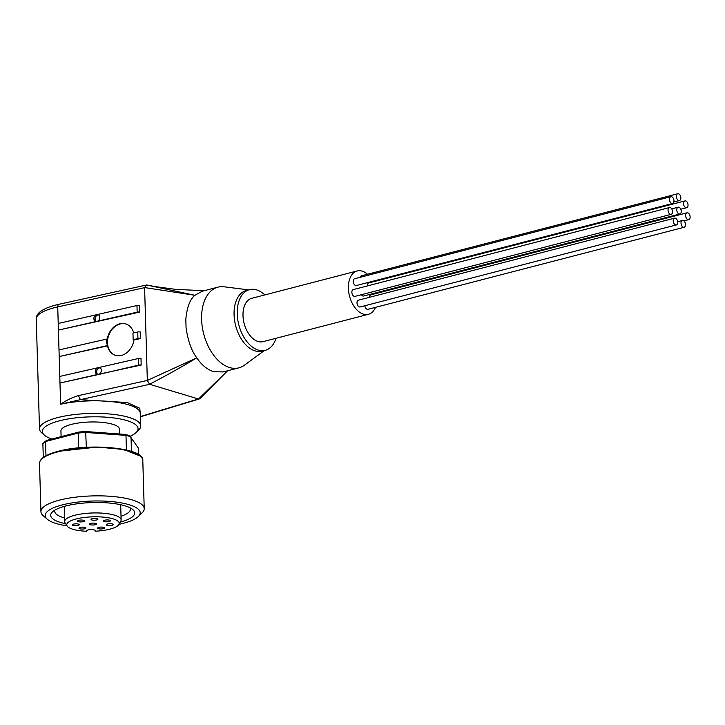 <?xml version="1.0" encoding="UTF-8"?>
<svg xmlns="http://www.w3.org/2000/svg" width="725" height="725" viewBox="0 0 725 725"><rect width="100%" height="100%" fill="white"/><g stroke="black" fill="none" stroke-linecap="round" stroke-linejoin="round"><path stroke-width="1.09" d="M671.812 203.453A3.498 2.148 75.5 0 0 672.592 203.48A3.498 2.148 75.5 0 0 673.906 200.163A3.498 2.148 75.5 0 0 671.613 196.729A3.498 2.148 75.5 0 0 670.833 196.702A3.498 2.148 75.5 0 0 669.51 200.018A3.498 2.148 75.5 0 0 671.812 203.453M670.833 196.702L354.634 278.744A3.498 2.148 75.5 0 0 353.311 282.061A3.498 2.148 75.5 0 0 355.612 285.496A3.498 2.148 75.5 0 0 356.392 285.514L672.592 203.48M670.408 214.31A3.498 2.148 75.5 0 0 671.187 214.337A3.498 2.148 75.5 0 0 672.51 211.02A3.498 2.148 75.5 0 0 670.208 207.586A3.498 2.148 75.5 0 0 669.429 207.558A3.498 2.148 75.5 0 0 668.106 210.875A3.498 2.148 75.5 0 0 670.408 214.31M669.429 207.558L353.229 289.601A3.498 2.148 75.5 0 0 351.915 292.918A3.498 2.148 75.5 0 0 354.208 296.353A3.498 2.148 75.5 0 0 354.987 296.371L671.187 214.337M675.555 224.895A3.498 2.148 75.5 0 0 676.334 224.922A3.498 2.148 75.5 0 0 677.648 221.605A3.498 2.148 75.5 0 0 675.356 218.171A3.498 2.148 75.5 0 0 674.576 218.153A3.498 2.148 75.5 0 0 673.253 221.469A3.498 2.148 75.5 0 0 675.555 224.895M674.576 218.153L358.377 300.186A3.498 2.148 75.5 0 0 357.053 303.503A3.498 2.148 75.5 0 0 359.355 306.938A3.498 2.148 75.5 0 0 360.135 306.965L676.334 224.922M683.367 227.251A3.498 2.148 75.5 0 0 684.146 227.269A3.498 2.148 75.5 0 0 685.469 223.953A3.498 2.148 75.5 0 0 683.168 220.518A3.498 2.148 75.5 0 0 682.388 220.5A3.498 2.148 75.5 0 0 681.074 223.817A3.498 2.148 75.5 0 0 683.367 227.251M364.856 305.742A3.498 2.148 75.5 0 0 367.167 309.285A3.498 2.148 75.5 0 0 367.947 309.312L684.146 227.269M687.971 219.584A3.498 2.148 75.5 0 0 688.75 219.612A3.498 2.148 75.5 0 0 690.073 216.295A3.498 2.148 75.5 0 0 687.771 212.86A3.498 2.148 75.5 0 0 686.992 212.833A3.498 2.148 75.5 0 0 685.669 216.15A3.498 2.148 75.5 0 0 687.971 219.584M685.895 207.685A3.498 2.148 75.5 0 0 686.675 207.712A3.498 2.148 75.5 0 0 687.989 204.396A3.498 2.148 75.5 0 0 685.696 200.961A3.498 2.148 75.5 0 0 684.917 200.934A3.498 2.148 75.5 0 0 683.593 204.251A3.498 2.148 75.5 0 0 685.895 207.685M679.098 213.957A3.498 2.148 75.5 0 0 679.878 213.984A3.498 2.148 75.5 0 0 681.201 210.658A3.498 2.148 75.5 0 0 678.899 207.232A3.498 2.148 75.5 0 0 678.12 207.205A3.498 2.148 75.5 0 0 676.806 210.522A3.498 2.148 75.5 0 0 679.098 213.957M361.394 294.712A3.498 2.148 75.5 0 0 362.899 295.999A3.498 2.148 75.5 0 0 363.678 296.017L679.878 213.984M678.7 200.508A3.498 2.148 75.5 0 0 679.479 200.526A3.498 2.148 75.5 0 0 680.802 197.209A3.498 2.148 75.5 0 0 678.5 193.774A3.498 2.148 75.5 0 0 677.721 193.756A3.498 2.148 75.5 0 0 676.407 197.073A3.498 2.148 75.5 0 0 678.7 200.508M51.91 439.033A47.877 13.195 -1.7 0 1 44.47 435.208L41.751 432.861A50.632 13.956 -1.7 0 1 39.513 428.919A50.632 13.956 -1.7 0 1 57.547 417.627A50.632 13.956 -1.7 0 1 111.297 414.156A50.632 13.956 -1.7 0 1 140.741 425.919A50.632 13.956 -1.7 0 1 138.729 429.979L136.164 432.49A47.877 13.195 -1.7 0 1 130.21 436.214M44.47 435.208A47.877 13.195 -1.7 0 1 59.396 420.808A47.877 13.195 -1.7 0 1 116.317 418.289A47.877 13.195 -1.7 0 1 136.164 432.49M97.802 321.112L96.017 321.519A3.616 2.828 109.4 0 1 95.609 321.42A3.616 2.828 109.4 0 1 93.887 318.674A3.616 2.828 109.4 0 1 95.827 314.904L97.603 314.496A3.616 2.828 109.4 0 1 98.011 314.596A3.616 2.828 109.4 0 1 99.742 317.342A3.616 2.828 109.4 0 1 97.802 321.112L137.161 312.149A2.066 0.571 178.3 0 1 139.626 312.085L98.228 321.266M98.591 314.895A3.616 2.828 -70.6 0 0 95.102 319.1A3.616 2.828 -70.6 0 0 96.434 321.664L58.417 330.083L58.227 323.468L95.827 314.904M99.796 374.218L138.729 365.101A2.066 0.571 -1.7 0 1 141.194 365.038L97.594 374.472A3.616 2.828 -70.6 0 1 97.186 374.372A3.616 2.828 -70.6 0 1 95.455 371.626A3.616 2.828 -70.6 0 1 97.395 367.856L99.18 367.448A3.616 2.828 109.4 0 1 99.588 367.548A3.616 2.828 109.4 0 1 101.31 370.294A3.616 2.828 109.4 0 1 99.37 374.064M100.159 367.856A3.616 2.828 -70.6 0 0 96.67 372.052A3.616 2.828 -70.6 0 0 98.002 374.617L59.994 383.036L59.794 376.42L97.395 367.856M133.935 339.998L140.405 338.566L140.215 331.941A2.066 0.571 178.3 0 0 137.75 332.005L132.965 333.092L133.155 339.717L133.935 339.998A16.53 13.068 110 0 1 114.958 355.15A16.53 13.068 110 0 1 107.508 345.861L106.611 342.427L106.802 339.055L107.309 339.237A16.53 13.068 110 0 1 126.286 324.084A16.53 13.068 110 0 1 133.636 332.938M126.485 324.157A16.53 13.068 -70 0 0 107.508 342.762A16.53 13.068 -70 0 0 115.157 355.223M119.616 434.003L119.471 429.2A29.281 8.075 178.3 0 0 102.452 422.394A29.281 8.075 178.3 0 0 71.367 424.406A29.281 8.075 178.3 0 0 60.936 430.931L61.108 436.649M264.353 350.565L244.452 365.173A41.678 25.538 -104.5 0 1 238.888 367.847A41.678 25.538 -104.5 0 1 229.608 367.548A41.678 25.538 -104.5 0 1 202.239 326.667A41.678 25.538 -104.5 0 1 217.953 287.154A41.678 25.538 -104.5 0 1 224.116 286.792L248.612 289.882M140.741 425.919L140.36 413.341A50.632 13.956 178.3 0 0 112.883 401.786A50.632 13.956 178.3 0 0 60.61 404.224C66.519 400.227 72.427 397.363 78.354 395.623L147.347 380.435L196.783 357.842C201.731 365.119 207.395 369.723 213.784 371.653L223.064 371.952L238.888 367.847M276.035 338.276A31.347 19.203 -104.5 0 1 265.278 350.32L262.115 351.145A31.347 19.203 -104.5 0 1 255.137 350.918A31.347 19.203 -104.5 0 1 234.547 320.169A31.347 19.203 -104.5 0 1 246.373 290.462L249.536 289.638A31.347 19.203 -104.5 0 1 256.514 289.864A31.347 19.203 -104.5 0 1 264.788 294.93M265.278 350.32A31.347 19.203 -104.5 0 1 258.299 350.103A31.347 19.203 -104.5 0 1 237.709 319.353A31.347 19.203 -104.5 0 1 249.536 289.638M375.514 307.355A22.393 13.721 -104.5 0 1 368.427 314.306L263.03 341.656A22.393 13.721 -104.5 0 1 258.046 341.493A22.393 13.721 -104.5 0 1 243.337 319.535A22.393 13.721 -104.5 0 1 251.783 298.31L357.18 270.96A22.393 13.721 -104.5 0 1 362.165 271.123A22.393 13.721 -104.5 0 1 367.53 274.24M372.958 281.218A22.393 13.721 -104.5 0 1 373.266 281.798M376.801 292.619A22.393 13.721 -104.5 0 1 376.9 293.29M368.427 314.306A22.393 13.721 -104.5 0 1 363.442 314.142A22.393 13.721 -104.5 0 1 348.734 292.184A22.393 13.721 -104.5 0 1 357.18 270.96M67.044 525.87A47.533 13.104 -1.7 0 1 47.288 519.236L43.228 515.711A51.665 14.246 -1.7 0 1 40.935 511.696A51.665 14.246 -1.7 0 1 59.332 500.168A51.665 14.246 -1.7 0 1 114.188 496.625A51.665 14.246 -1.7 0 1 144.23 508.624A51.665 14.246 -1.7 0 1 142.182 512.774L138.33 516.535A47.533 13.104 -1.7 0 1 123.286 523.323A47.533 13.104 -1.7 0 1 119.009 524.329M47.288 519.236A47.533 13.104 -1.7 0 1 62.114 504.944A47.533 13.104 -1.7 0 1 118.619 502.434A47.533 13.104 -1.7 0 1 138.33 516.535M65.658 523.74A42.023 11.582 -1.7 0 1 52.354 512.004A42.023 11.582 -1.7 0 1 65.658 506.005A42.023 11.582 -1.7 0 1 132.838 509.621A42.023 11.582 -1.7 0 1 120.259 522.118M121.021 516.282A37.89 10.44 178.3 0 0 130.455 509.041A37.89 10.44 178.3 0 0 130.183 507.872M95.347 530.591L95.347 530.818A4.477 1.233 -1.7 0 0 95.365 530.709A4.477 1.233 -1.7 0 0 91.069 529.603A4.477 1.233 -1.7 0 0 86.429 530.854L86.311 531.244A26.254 7.241 -1.7 0 1 67.144 526.024L65.087 522.87A28.248 7.785 -1.7 0 1 64.661 521.592A28.248 7.785 -1.7 0 1 74.72 515.294A28.248 7.785 -1.7 0 1 104.708 513.354A28.248 7.785 -1.7 0 1 121.129 519.916A28.248 7.785 -1.7 0 1 120.776 521.212L118.909 524.492A26.254 7.241 -1.7 0 1 109.892 529.141A26.254 7.241 -1.7 0 1 95.229 531.217L95.138 530.338M67.144 526.024A26.254 7.241 -1.7 0 1 76.098 518.982A26.254 7.241 -1.7 0 1 105.913 517.405A26.254 7.241 -1.7 0 1 118.909 524.492M90.779 523.396A3.444 0.952 -1.7 0 1 94.431 523.16A3.444 0.952 -1.7 0 1 96.434 523.957A3.444 0.952 -1.7 0 1 95.211 524.728A3.444 0.952 -1.7 0 1 91.549 524.963A3.444 0.952 -1.7 0 1 89.547 524.166A3.444 0.952 -1.7 0 1 90.779 523.396M98.881 527.365A3.444 0.952 -1.7 0 1 102.533 527.129A3.444 0.952 -1.7 0 1 104.536 527.927A3.444 0.952 -1.7 0 1 103.312 528.697A3.444 0.952 -1.7 0 1 99.651 528.933A3.444 0.952 -1.7 0 1 97.648 528.135A3.444 0.952 -1.7 0 1 98.881 527.365M107.554 523.994A3.444 0.952 -1.7 0 1 111.215 523.758A3.444 0.952 -1.7 0 1 113.218 524.565A3.444 0.952 -1.7 0 1 111.985 525.326A3.444 0.952 -1.7 0 1 108.333 525.571A3.444 0.952 -1.7 0 1 106.33 524.764A3.444 0.952 -1.7 0 1 107.554 523.994M104.69 520.215A3.444 0.952 -1.7 0 1 108.351 519.979A3.444 0.952 -1.7 0 1 110.354 520.786A3.444 0.952 -1.7 0 1 109.122 521.547A3.444 0.952 -1.7 0 1 105.469 521.783A3.444 0.952 -1.7 0 1 103.467 520.985A3.444 0.952 -1.7 0 1 104.69 520.215M92.256 518.62A3.444 0.952 -1.7 0 1 95.918 518.384A3.444 0.952 -1.7 0 1 97.911 519.191A3.444 0.952 -1.7 0 1 96.688 519.952A3.444 0.952 -1.7 0 1 93.036 520.188A3.444 0.952 -1.7 0 1 91.033 519.39A3.444 0.952 -1.7 0 1 92.256 518.62M80.194 527.428A3.444 0.952 -1.7 0 1 83.846 527.193A3.444 0.952 -1.7 0 1 85.849 527.999A3.444 0.952 -1.7 0 1 84.626 528.761A3.444 0.952 -1.7 0 1 80.973 528.996A3.444 0.952 -1.7 0 1 78.971 528.199A3.444 0.952 -1.7 0 1 80.194 527.428M78.798 520.314A3.444 0.952 -1.7 0 1 82.46 520.079A3.444 0.952 -1.7 0 1 84.463 520.876A3.444 0.952 -1.7 0 1 83.239 521.647A3.444 0.952 -1.7 0 1 79.578 521.882A3.444 0.952 -1.7 0 1 77.575 521.076A3.444 0.952 -1.7 0 1 78.798 520.314M73.588 524.121A3.444 0.952 -1.7 0 1 77.24 523.885A3.444 0.952 -1.7 0 1 79.242 524.683A3.444 0.952 -1.7 0 1 78.019 525.453A3.444 0.952 -1.7 0 1 74.358 525.688A3.444 0.952 -1.7 0 1 72.355 524.891A3.444 0.952 -1.7 0 1 73.588 524.121M97.603 314.496L136.962 305.524A2.066 0.571 178.3 0 1 139.427 305.47L139.626 312.085M99.18 367.448L138.529 358.485A2.066 0.571 178.3 0 1 140.994 358.422L141.194 365.038M107.508 345.861L59.205 356.564L59.006 349.939L106.802 339.055M147.338 380.335L144.592 287.562L146.604 284.988L194.925 295.292L144.592 287.562M144.583 287.662L57.728 306.92L60.61 404.224L80.43 399.656L127.256 402.565L139.762 408.266L140.423 415.298M96.017 321.519L58.417 330.083M59.994 383.036L97.594 374.472M140.405 338.566A2.066 0.571 178.3 0 0 137.94 338.62L133.155 339.717M107.001 345.671L59.205 356.564M78.354 395.623L80.43 399.656L149.658 384.313L198.405 398.968L140.46 416.531M39.513 428.919L36.25 319.036A50.632 13.956 178.3 0 1 54.284 307.744A50.632 13.956 178.3 0 1 57.728 306.92A3.444 1.885 -102.5 0 1 58.961 304.282L146.604 284.988M147.347 380.435L149.549 384.268C165.889 375.786 181.631 366.977 196.783 357.842C191.572 350.945 187.993 340.94 186.071 327.827L185.817 319.353C186.996 307.164 190.032 299.144 194.925 295.292L202.13 291.26L217.953 287.154M227.587 370.774L199.982 398.56L198.405 398.968M198.532 398.995L227.541 370.783M44.243 442.286A48.222 13.295 -1.7 0 1 44.343 442.187A48.222 13.295 -1.7 0 1 46.627 440.41L78.789 432.064A48.222 13.295 -1.7 0 1 85.668 431.538L125.18 434.402A48.222 13.295 -1.7 0 1 129.675 435.761L138.475 448.277L138.665 454.629M125.18 434.402L125.978 435.381L126.413 450.017M131.452 451.403L131.017 436.894A49.599 13.675 178.3 0 0 125.978 435.381L85.885 432.472A49.599 13.675 178.3 0 0 78.182 433.061L78.617 447.86M85.668 431.538L86.329 447.289M78.789 432.064L78.182 433.061L45.539 441.525A49.599 13.675 178.3 0 0 43.056 443.446A49.599 13.675 178.3 0 0 42.875 443.627L43.282 457.457M46.627 440.41L45.539 441.525L45.965 455.789M686.992 212.833L370.792 294.876A3.498 2.148 75.5 0 0 369.424 297.322M684.917 200.934L368.717 282.977A3.498 2.148 75.5 0 0 367.358 285.931M677.721 193.756L361.521 275.799A3.498 2.148 75.5 0 0 360.28 277.276M54.91 510.11A37.89 10.44 178.3 0 0 54.71 511.288A37.89 10.44 178.3 0 0 64.552 517.958M57.9 451.847A51.665 14.246 -1.7 0 1 112.756 448.304A51.665 14.246 -1.7 0 1 142.789 460.303C144.393 447.842 88.939 442.748 58.172 451.312C46.01 454.493 39.793 458.517 39.503 463.375A51.665 14.246 -1.7 0 1 57.9 451.847M140.152 455.998L123.712 449.473L97.386 447.053L58.326 451.322M136.962 305.524L137.161 312.149M138.529 358.485L138.729 365.101M137.75 332.005L137.94 338.62M36.25 319.036C36.948 318.864 33.033 311.116 55.635 305.08L58.961 304.282M688.75 219.612L683.856 220.88M686.675 207.712L680.793 209.235M679.479 200.526L673.833 201.994M39.503 463.375L40.935 511.696M64.208 506.394L64.661 521.592M199.339 398.94L140.469 416.793M146.477 284.961L154.851 286.547M154.86 286.556L175.64 289.375L204.242 290.716M44.343 442.187L43.056 443.446M142.789 460.303L144.23 508.624M120.676 504.718L121.129 519.916M678.12 207.205L671.722 208.863M682.388 220.5L677.667 221.723"/></g></svg>
